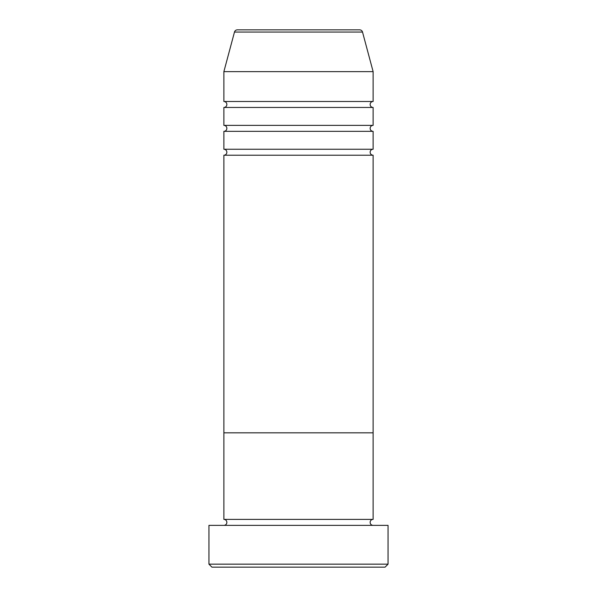 <?xml version="1.0" encoding="UTF-8"?>
<svg xmlns="http://www.w3.org/2000/svg" width="597" height="597" viewBox="0 0 597 597"><rect width="100%" height="100%" fill="white"/><g stroke="black" fill="none" stroke-linecap="round" stroke-linejoin="round"><path stroke-width="0.9" d="M385.065 567.15L211.935 567.15L208.95 564.165L388.05 564.165L385.065 567.15M359.64 29.85L237.36 29.85L359.64 29.85A2.985 2.985 0 0 1 362.521 32.059L373.125 71.64L373.125 101.49A2.985 2.985 0 0 0 370.14 104.475A2.985 2.985 0 0 0 373.125 107.46L373.125 125.37A2.985 2.985 0 0 0 370.14 128.355A2.985 2.985 0 0 0 373.125 131.34L373.125 149.25A2.985 2.985 0 0 0 370.14 152.235A2.985 2.985 0 0 0 373.125 155.22L373.125 432.825L223.875 432.825L223.875 519.39A2.985 2.985 0 0 1 226.86 522.375A2.985 2.985 0 0 1 223.875 525.36M373.125 155.22L223.875 155.22L223.875 432.825L373.125 432.825L373.125 519.39A2.985 2.985 0 0 0 370.14 522.375A2.985 2.985 0 0 0 373.125 525.36M373.125 519.39L223.875 519.39M388.05 564.165L388.05 525.36L208.95 525.36L208.95 564.165M373.125 131.34L223.875 131.34L223.875 149.25A2.985 2.985 0 0 1 226.86 152.235A2.985 2.985 0 0 1 223.875 155.22M373.125 107.46L223.875 107.46L223.875 125.37A2.985 2.985 0 0 1 226.86 128.355A2.985 2.985 0 0 1 223.875 131.34M237.36 29.85A2.985 2.985 0 0 0 234.479 32.059L223.875 71.64L223.875 101.49A2.985 2.985 0 0 1 226.86 104.475A2.985 2.985 0 0 1 223.875 107.46M373.125 149.25L223.875 149.25M373.125 71.64L223.875 71.64M373.125 101.49L223.875 101.49M373.125 125.37L223.875 125.37M362.521 32.059L234.479 32.059"/></g></svg>
